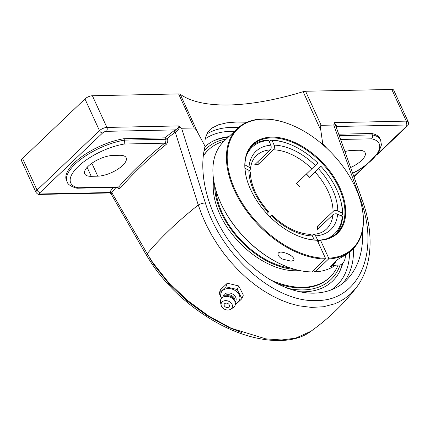 <?xml version="1.0" encoding="UTF-8"?>
<svg xmlns="http://www.w3.org/2000/svg" width="430" height="430" viewBox="0 0 430 430"><rect width="100%" height="100%" fill="white"/><g stroke="black" fill="none" stroke-linecap="round" stroke-linejoin="round"><path stroke-width="0.64" d="M227.33 283.203L238.693 285.939L243.326 295.077L241.891 298.667L237.258 289.524L225.895 286.794L227.33 283.203L220.606 289.616L219.171 293.201L221.445 298.442M235.199 305.047L241.891 298.667M225.895 286.794L219.171 293.201M238.693 285.939L237.258 289.524M221.59 298.28A9.89 7.509 21.8 0 1 222.573 290.685A9.89 7.509 21.8 0 1 235.979 291.056A9.89 7.509 21.8 0 1 238.086 302.199A9.89 7.509 21.8 0 1 235.393 303.8M228.351 303.822A2.757 2.096 21.8 0 1 227.862 307.466A2.757 2.096 21.8 0 1 224.116 304.682A2.757 2.096 21.8 0 1 228.351 303.822M222.966 297.216A6.81 5.171 21.8 0 1 224.234 294.362A6.81 5.171 21.8 0 1 233.313 294.507A6.81 5.171 21.8 0 1 235.124 302.075M223.702 296.867A6.02 4.569 21.8 0 1 224.406 295.937A6.02 4.569 21.8 0 1 231.512 295.512A6.02 4.569 21.8 0 1 234.839 301.317M221.176 305.359L220.52 302.596A7.735 5.875 21.8 0 1 221.815 298.049A7.735 5.875 21.8 0 1 223.326 297.039L225.169 296.189A6.02 4.569 21.8 0 1 234.243 299.812L234.99 301.699A7.735 5.875 21.8 0 1 233.952 307.058A7.735 5.875 21.8 0 1 233.189 307.665L230.813 309.208A5.886 4.472 21.8 0 1 225.116 309.476A5.886 4.472 21.8 0 1 221.176 305.359A5.886 4.472 21.8 0 1 222.159 301.898A5.886 4.472 21.8 0 1 230.136 302.123A5.886 4.472 21.8 0 1 231.394 308.751A5.886 4.472 21.8 0 1 230.813 309.208M223.326 297.039A7.735 5.875 21.8 0 1 234.99 301.699M336.131 127.07A1.435 1.22 22.3 0 1 336.878 126.479L336.319 127.404A278.14 107.409 155.4 0 0 336.319 127.404A1.435 1.059 38 0 0 336.298 127.409M377.991 153.467L406.216 126.57A2.913 1.123 -24.6 0 0 405.769 125.028L336.878 126.479L334.314 122.647L334.196 123.206L335.991 126.56M338.733 134.187L371.697 133.494A44.145 17.049 -24.6 0 1 379.975 138.67L380.625 140.089A44.145 17.049 155.4 0 0 372.348 134.912L339.248 135.611M113.412 187.453A278.14 107.409 155.4 0 0 110.091 191.603A1.435 1.059 -142 0 1 111.827 192.624A276.71 106.855 -24.6 0 1 116.035 187.394M165.023 137.863L167.281 138.374A276.71 106.855 -24.6 0 1 175.268 132.166A1.435 0.666 52.7 0 0 173.865 130.827A278.14 107.409 155.4 0 0 164.851 137.853L165.668 139.266C166.19 140.809 165.856 142.115 164.663 143.179A1.435 0.731 -128.9 0 1 166.125 144.475C167.77 142.878 168.189 140.916 167.377 138.589L167.281 138.374M310.648 331.401L295.62 338.179L281.548 339.969L265.751 338.856L231.13 328.23L208.582 315.942L187.292 300.285L168.313 282.161L152.704 262.483L147.205 253.678A276.71 106.855 -24.6 0 1 198.273 205.019L175.268 132.166L176.375 131.37A1.435 0.36 59.1 0 0 175.268 129.887L173.865 130.827M176.375 131.37C178.16 130.193 179.202 128.559 179.509 126.468L178.885 125.92C178.778 127.538 177.569 128.86 175.268 129.887L106.377 131.338A2.822 1.94 -91.2 0 0 106.903 127.436A5.73 2.215 155.4 0 0 99.475 130.645A2.822 1.731 46.4 0 0 102.603 132.967A2.913 1.123 -24.6 0 1 106.377 131.338M78.298 187.76L77.147 188.216L118.003 187.356L118.777 186.905L78.298 187.76A41.328 15.958 -24.6 0 1 78.33 166.378A41.328 15.958 -24.6 0 1 124.184 144.034L164.663 143.179A278.14 107.409 155.4 0 0 118.777 186.905A1.435 1.016 -139.4 0 1 120.475 187.975A276.71 106.855 -24.6 0 1 166.125 144.475M117.266 187.367L118.132 188.297L119.121 188.646L120.475 187.975M110.091 191.603L109.532 192.527A1.435 1.22 -157.7 0 1 111.359 193.328L111.827 192.624L147.205 253.678A5.73 2.741 149.9 0 0 146.877 255.963A5.73 2.741 149.9 0 0 147.125 256.269M146.877 255.963L110.951 193.661L111.359 193.328M40.64 193.978L109.532 192.527L109.693 192.957L39.619 194.435A2.822 1.94 -91.2 0 0 40.64 193.978A2.913 1.123 -24.6 0 1 40.194 192.436L102.603 132.967M77.147 188.216L76.803 188.184C70.939 186.529 67.698 184.389 67.085 181.756A44.145 17.049 155.4 0 1 82.409 158.106A44.145 17.049 155.4 0 1 124.469 140.137L124.184 144.034M91.23 176.316A19.178 7.407 -24.6 0 1 84.748 173.86A19.178 7.407 -24.6 0 1 93.09 162.427A19.178 7.407 -24.6 0 1 113.138 155.434L119.685 155.3A19.178 7.407 -24.6 0 1 126.167 157.756A19.178 7.407 -24.6 0 1 117.825 169.183A19.178 7.407 -24.6 0 1 97.777 176.176L91.23 176.316L87.123 167.345M67.085 181.756L66.435 180.337A44.145 17.049 -24.6 0 1 81.759 156.687A44.145 17.049 -24.6 0 1 123.819 138.718L164.851 137.853M123.819 138.718L124.469 140.137L165.668 139.266A1.435 0.554 155.4 0 0 167.377 138.589M334.196 123.206L333.777 125.044L360.49 199.708A5.73 1.645 160.4 0 1 362.35 200.246C367.494 214.758 370.069 228.841 370.074 242.499C370.053 250.599 369.074 258.215 367.129 265.358C364.796 273.883 361.146 281.37 356.18 287.81L350.359 294.147L344.511 298.732L338.05 302.381L334.621 303.838L323.51 306.751L311.449 307.402L298.71 305.784L289.949 303.446L281.129 300.145L272.308 295.915L263.536 290.761L254.931 284.757L246.626 278L238.666 270.534L231.082 262.386L223.998 253.678L217.505 244.541L211.641 235.022L206.427 225.164L201.95 215.113L198.273 205.019A5.73 1.817 -17.8 0 1 205.384 202.976L181.589 128.253L179.509 126.468M340.635 139.471L371.579 138.82C372.638 137.745 372.896 136.444 372.348 134.912L371.697 133.494M362.576 230.174C363.517 251.91 357.996 268.707 346.021 280.564C337.448 288.605 326.768 292.803 313.975 293.158C286.579 293.712 253.404 273.851 230.754 243.337C208.136 212.796 197.891 174.102 205.051 146.254L204.965 140.685L205.438 137.686L207.744 132.343L209.974 129.709L212.054 128.006L218.456 124.807L226.846 122.803L236.892 122.002L246.97 122.238M320.178 142.454L322.731 143.776L326.967 148.425M342.861 263.138A92.622 56.9 -133.6 0 1 339.721 271.389A92.622 56.9 -133.6 0 1 299.043 291.69M204.9 146.85A92.622 56.9 -133.6 0 1 214.629 140.368A92.622 56.9 -133.6 0 1 228.825 136.681M39.619 194.435C38.678 194.86 37.48 194.188 36.012 192.414A5.73 2.215 155.4 0 1 37.066 190.114L22.553 158.417L84.963 98.948L99.475 130.645L37.066 190.114A2.822 1.731 46.4 0 0 40.194 192.436M178.885 125.92L106.903 127.436L92.391 95.739A5.73 2.215 155.4 0 0 84.963 98.948M181.589 128.253L194.199 127.984C194.93 128.006 196.166 129.65 197.902 132.913L205.051 146.254M92.391 95.739L178.606 93.923L194.199 127.984M406.216 126.57A2.822 1.731 46.4 0 0 407.081 126.248C408.306 125.49 408.688 124.028 408.231 121.862L393.719 90.166A5.73 2.215 155.4 0 0 391.784 89.429L305.569 91.246A5.73 2.215 155.4 0 0 303.134 91.687L320.823 130.322C320.345 127.033 320.458 125.361 321.167 125.313L333.777 125.044M197.902 132.913L180.213 94.278A5.73 2.215 155.4 0 0 178.606 93.923M180.213 94.278A173.983 67.188 155.4 0 0 229.093 104.968A173.983 67.188 155.4 0 0 303.134 91.687M22.553 158.417A5.73 2.215 155.4 0 0 21.5 160.718L36.012 192.414M322.731 143.776L320.823 130.322M310.68 331.439C327.983 319.119 343.145 304.58 356.18 287.81L356.368 287.568M344.973 151.564A19.178 7.407 -24.6 0 1 352.1 150.398L358.647 150.263A19.178 7.407 -24.6 0 1 365.129 152.72A19.178 7.407 -24.6 0 1 350.67 167.485M325.338 259.027L311.804 271.921A83.479 51.283 -133.6 0 1 288.643 267.369A83.479 51.283 -133.6 0 1 216.349 191.506A83.479 51.283 -133.6 0 1 223.804 141.459L237.338 128.565A83.479 51.283 46.4 0 0 243.826 207.029A83.479 51.283 46.4 0 0 325.338 259.027L325.445 258.247L317.211 240.257L316.668 240.09A60.92 37.421 -133.6 0 1 300.403 236.844M335.577 265.154A83.479 51.283 -133.6 0 1 315.077 271.851L314.54 271.685L313.782 270.035M216.349 191.506L216.467 191.882A82.92 50.934 46.4 0 0 288.272 267.234L288.643 267.369M325.445 258.247A82.92 50.934 -133.6 0 1 229.9 175.843A82.92 50.934 -133.6 0 1 288.052 123.663L287.681 123.528A83.479 51.283 46.4 0 0 237.338 128.565M293.986 260.387L291.105 261.166L282.773 259.156C279.215 257.946 275.135 252.507 280.876 252.05C286.826 252.62 294.727 256.452 293.986 260.387M328.719 258.177L328.611 258.957A83.479 51.283 46.4 0 0 352.525 249.432A83.479 51.283 46.4 0 0 359.98 199.391L359.862 199.015A82.92 50.934 -133.6 0 1 328.719 258.177L320.484 240.193A61.485 37.77 46.4 0 0 340.571 189.367A61.485 37.77 46.4 0 0 276.178 137.288A61.485 37.77 46.4 0 0 247.347 181.041A61.485 37.77 46.4 0 0 300.591 236.914A61.485 37.77 46.4 0 0 317.211 240.257M288.052 123.663A82.92 50.934 -133.6 0 1 359.862 199.015M309.541 177.203A60.92 37.421 46.4 0 0 306.472 174.026M306.402 174.096A61.485 37.77 -133.6 0 1 309.471 177.273M247.406 181.229A60.92 37.421 -133.6 0 1 252.904 144.899A60.92 37.421 -133.6 0 1 339.125 188.071A60.92 37.421 -133.6 0 1 336.959 233.103A60.92 37.421 -133.6 0 1 319.942 240.026L320.484 240.193M328.611 258.957L315.077 271.851M317.963 241.907L319.942 240.026M335.024 265.165L330.224 266.643L337.754 259.462L345.387 255.097L352.525 249.432M308.692 177.999L320.952 166.308L308.692 177.999A59.748 36.7 46.4 0 0 308.692 177.999M312.067 235.291L313.556 234.345L315.179 235.027L317.899 240.612L317.781 241.504M335.792 234.135A60.92 37.421 46.4 0 0 342.538 217.526L342.258 216.457L337.631 214.161L336.099 213.731L333.734 214.086L317.447 229.367A50.767 31.186 -133.6 0 0 317.587 226.056L333.873 210.775L335.395 210.404L337.029 210.571L342.393 213.146L342.678 214.215L340.985 215.828M320.893 226.089L317.587 226.056M342.678 214.215A60.92 37.421 46.4 0 0 340.141 198.735L339.91 197.977A59.791 36.727 -133.6 0 1 342.393 213.146M244.944 164.894L250.088 167.77L250.427 169.157L249.411 170.549M266.842 213.613L268.648 211.807C256.866 198.45 250.754 185.222 250.325 172.129L249.491 170.613L244.998 168.297M269.277 141.637L270.938 140.056L272.013 140.39L274.399 145.711L274.576 147.184L274.125 149.017L258.081 164.545L258.161 161.422M269.927 216.801L271.787 215.048L269.981 216.854M314.303 239.972L312.169 235.43L310.53 234.404C297.646 233.7 284.73 227.25 271.787 215.048M299.613 186.797A50.767 31.186 -133.6 0 0 296.474 183.556L317.813 163.067A59.791 36.727 -133.6 0 0 288.127 143.642L287.385 143.373A60.92 37.421 46.4 0 0 270.938 140.056M250.453 168.969C251.045 163.244 253.012 158.799 256.366 155.628A50.767 31.186 -133.6 0 1 270.276 149.876L254.807 164.615A50.767 31.186 -133.6 0 1 256.425 164.54A50.767 31.186 -133.6 0 1 258.081 164.545M342.258 216.457A59.791 36.727 -133.6 0 1 325.317 239.236M319.474 240.472A59.791 36.727 -133.6 0 1 317.899 240.612M320.952 166.308A59.791 36.727 -133.6 0 1 339.91 197.977M272.013 140.39A59.791 36.727 -133.6 0 1 288.127 143.642M270.276 149.876L271.174 148.216L271.126 145.781L268.739 140.459L267.664 140.126A60.92 37.421 46.4 0 0 251.813 146.012M246.218 156.23A59.791 36.727 -133.6 0 1 268.739 140.459M340.141 264.912A90.37 55.513 -133.6 0 1 303.274 289.911A90.37 55.513 -133.6 0 1 286.907 288.116M203.992 151.043A90.37 55.513 -133.6 0 1 226.368 139.019M338.969 272.792A93.181 57.238 46.4 0 0 342.296 263.697M228.142 137.331A93.181 57.238 46.4 0 0 213.355 140.981M215.769 189.565A67.687 41.581 46.4 0 0 290.551 268.041M214.694 185.4A68.832 42.285 46.4 0 0 294.663 269.314M224.008 141.271A87.994 54.051 46.4 0 0 208.523 149.791L207.867 150.414A87.994 54.051 46.4 0 0 203.266 155.848M275.076 282.709A87.994 54.051 46.4 0 0 302.36 287.917A87.994 54.051 46.4 0 0 329.278 277.818L329.934 277.194A87.994 54.051 46.4 0 0 338.104 265.1M269.32 279.392A87.994 54.051 46.4 0 0 303.016 287.294A87.994 54.051 46.4 0 0 329.934 277.194M208.523 149.791A87.994 54.051 46.4 0 0 203.213 156.305M213.71 180.358A68.832 42.285 46.4 0 0 237.414 240.402A68.832 42.285 46.4 0 0 296.141 270.766A68.832 42.285 46.4 0 0 299.651 270.545M331.697 265.235L338.99 265.084A9.589 6.6 -91.2 0 0 344.285 260.935A9.589 6.6 -91.2 0 0 345.381 255.103M336.158 260.983A9.589 6.6 88.8 0 1 336.104 261.107A9.589 6.6 88.8 0 1 331.82 265.122M364.554 166.27L353.874 176.45M371.579 138.82A41.328 15.958 -24.6 0 1 352.702 173.161M342.882 283.289A101.534 62.371 46.4 0 0 353.471 248.492M238.327 127.662A101.534 62.371 46.4 0 0 231.195 127.425A101.534 62.371 46.4 0 0 206.766 134.01M205.207 138.831A98.712 60.635 -133.6 0 1 230.668 131.327A98.712 60.635 -133.6 0 1 234.404 131.36M349.59 252.039A98.712 60.635 -133.6 0 1 331.148 289.927M405.769 125.028A2.822 1.94 -91.2 0 0 406.296 121.131L334.314 122.647M408.231 121.862A5.73 2.215 155.4 0 0 406.296 121.131L391.784 89.429M148.882 256.817L154.123 265.154L169.001 283.795L187.077 300.968L207.346 315.808L228.803 327.456L241.628 332.514M321.167 125.313L305.569 91.246M360.49 199.708C380.238 251.883 359.249 300.984 316.544 300.538C274.867 302.887 221.047 255.495 205.384 202.976M97.777 176.176L91.859 163.26M332.917 214.629A50.767 31.186 -133.6 0 1 326.408 229.131C323.252 232.157 318.995 233.893 313.642 234.339M315.733 235.876A54.148 33.266 46.4 0 0 337.631 214.161M337.765 210.85A54.148 33.266 46.4 0 0 332.6 189.705A54.148 33.266 46.4 0 0 318.49 168.753M315.077 172.059A50.767 31.186 -133.6 0 1 328.214 191.603A50.767 31.186 -133.6 0 1 333.051 211.318M248.873 170.221A54.148 33.266 46.4 0 0 268.148 212.318M315.351 165.507A54.148 33.266 46.4 0 0 274.179 145.125M273.55 149.807A50.767 31.186 -133.6 0 1 311.943 168.818M270.905 145.195A54.148 33.266 46.4 0 0 249.008 166.904M271.287 215.559A54.148 33.266 46.4 0 0 312.459 235.946M110.951 193.661L109.693 192.957M352.777 173.371L358.303 170.312L366.72 164.685L378.567 152.596L381.431 144.937L380.625 140.089M407.081 126.248L376.766 155.133M366.822 164.609L354.008 176.821M362.35 200.246L335.97 126.501M146.931 255.936C161.938 281.113 183.239 302.183 210.824 319.151C248.508 342.232 289.922 347.166 310.686 331.433"/></g></svg>
